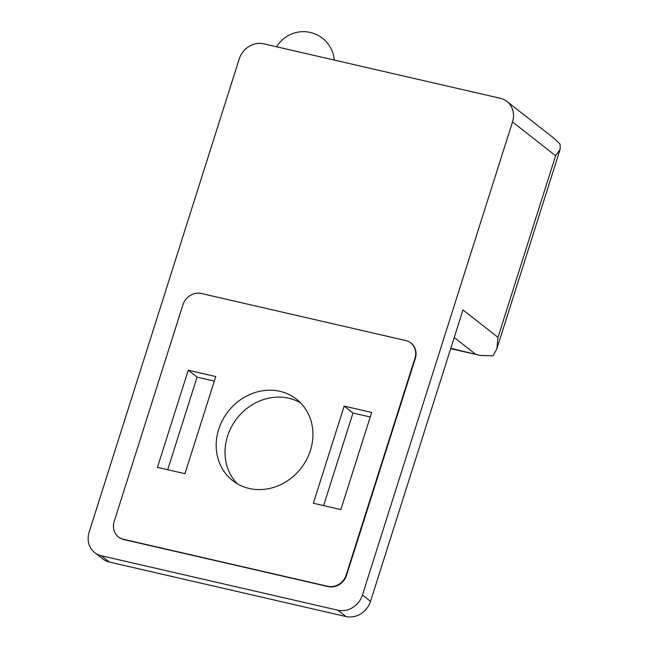 <?xml version="1.0" encoding="UTF-8"?>
<svg xmlns="http://www.w3.org/2000/svg" width="649" height="649" viewBox="0 0 649 649"><rect width="100%" height="100%" fill="white"/><g stroke="black" fill="none" stroke-linecap="round" stroke-linejoin="round"><path stroke-width="0.97" d="M239.205 59.035A20.695 18.472 128.1 0 1 263.713 43.824L500.322 98.299A20.695 18.472 128.1 0 1 506.926 101.431A20.695 18.472 128.1 0 1 512.507 121.947L362.442 595.011A20.695 18.472 128.1 0 1 337.934 610.222L101.317 555.747A20.695 18.472 128.1 0 1 94.722 552.615A20.695 18.472 128.1 0 1 89.14 532.099L239.205 59.035M300.641 402.924A51.742 46.184 -51.9 0 0 237.015 418.329A51.742 46.184 -51.9 0 0 237.291 483.789M167.693 469.722L197.069 377.126L214.324 381.101M323.608 505.612L352.975 413.015L370.23 416.991M188.251 370.222L215.768 376.55L184.949 473.689L157.439 467.361L188.251 370.222L197.069 377.126M310.409 450.455A51.742 46.184 -51.9 0 0 296.463 399.167A51.742 46.184 -51.9 0 0 228.197 411.417A51.742 46.184 -51.9 0 0 232.65 480.633A51.742 46.184 -51.9 0 0 310.409 450.455M414.93 358.297L346.217 574.917A15.519 13.856 128.1 0 1 327.834 586.323L123.318 539.238A15.519 13.856 128.1 0 1 118.369 536.893A15.519 13.856 128.1 0 1 114.183 521.504L182.896 304.884A15.519 13.856 128.1 0 1 201.279 293.478L405.795 340.563A15.519 13.856 128.1 0 1 410.744 342.915A15.519 13.856 128.1 0 1 414.93 358.297L415.295 358.589L346.582 575.209A15.519 13.856 128.1 0 1 328.199 586.615L327.834 586.323M344.165 406.112L371.674 412.448L340.863 509.587L313.345 503.251L344.165 406.112L352.975 413.015M450.795 348.294L480.219 355.457L492.972 355.814L496.842 348.902L497.994 337.366L462.964 309.93L370.522 601.347A20.695 18.472 128.1 0 1 346.014 616.55L109.397 562.075A20.695 18.472 128.1 0 1 102.802 558.943L94.722 552.615M506.926 101.431L554.571 138.756L560.095 144.216L560.201 149.173L555.617 155.719L497.994 337.366M118.556 537.031A15.519 13.856 128.1 0 0 118.735 537.177A15.519 13.856 128.1 0 0 123.683 539.53L328.199 586.615M410.931 343.061A15.519 13.856 128.1 0 1 411.117 343.199A15.519 13.856 128.1 0 1 415.295 358.589M475.19 353.908L454.227 337.48M370.522 601.347L362.442 595.011M346.014 616.55L337.934 610.222M109.397 562.075L101.317 555.747M555.617 155.719L512.507 121.947M451.558 348.862L480.219 355.457M560.176 149.165L496.818 348.902M334.284 60.073A31.047 31.047 0 0 0 276.685 46.809"/></g></svg>

